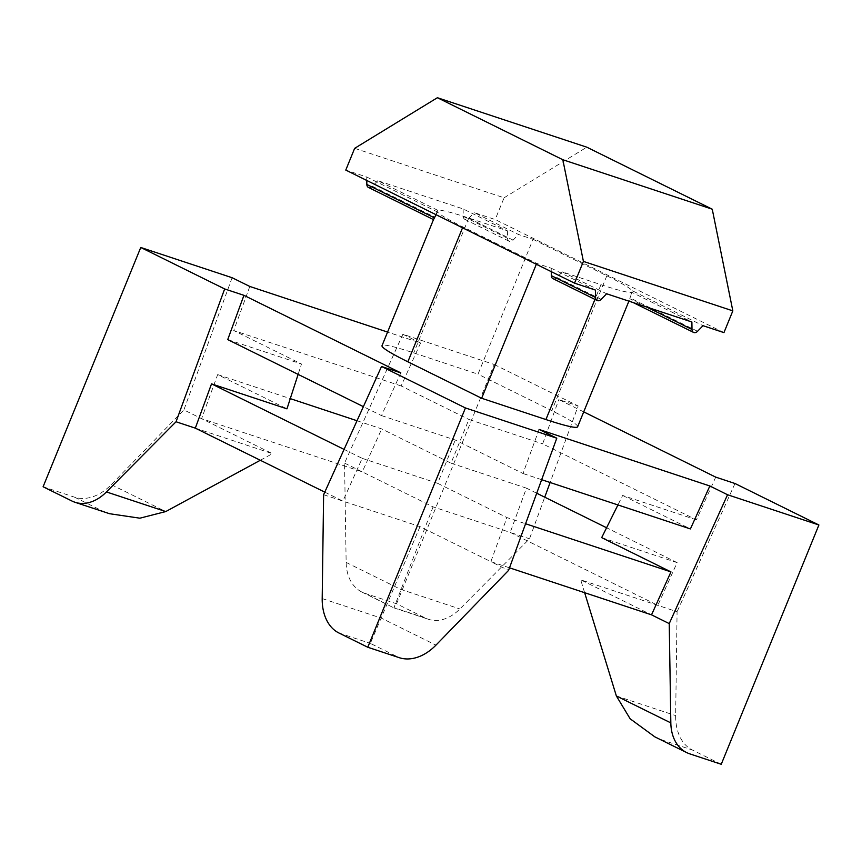 <?xml version="1.0" encoding="UTF-8"?>
<svg xmlns="http://www.w3.org/2000/svg" width="862" height="862" viewBox="0 0 862 862"><rect width="100%" height="100%" fill="white"/><g stroke="black" fill="none" stroke-linecap="round" stroke-linejoin="round"><path stroke-width="0.65" stroke-dasharray="4.31 3.23" d="M723.951 332.624L495.197 219.551L474.262 212.623L518.536 234.507L533.05 239.313L478.011 374.183L413.738 352.903A105.994 7.392 22.2 0 0 382.017 345.684M533.05 239.313L606.837 275.786A105.994 7.392 22.2 0 1 632.245 290.709L703.015 325.685M552.908 278.62A4.709 3.373 116.3 0 0 556.895 277.489L562.336 271.886L600.954 284.675A105.994 7.392 22.2 0 0 631.932 292.369L691.884 322M562.336 271.886L606.611 293.77M436.021 214.692L437.497 211.998A105.994 7.392 22.2 0 0 462.894 226.921L536.692 263.395L551.206 268.201L551.26 271.649M536.692 263.395L536.326 264.268M437.81 210.328L377.858 180.697L463.131 208.927L507.406 230.822L468.788 218.032A105.994 7.392 22.2 0 0 437.81 210.328L434.631 217.062C433.209 220.112 433.133 220.381 434.426 217.87M366.781 180.46L366.727 177.012L345.781 170.083M366.727 177.012L437.497 211.998M551.206 268.201L595.48 290.085M396.563 603.788L494.217 364.497L402.877 334.251L344.552 463.109L346.147 562.412A47.108 33.693 -63.7 0 0 361.975 592.097A47.108 33.693 -63.7 0 0 365.1 593.379L396.563 603.788L425.472 618.076A47.108 32.756 -71.7 0 0 428.425 619.293A47.108 32.756 -71.7 0 0 459.909 608.96L529.505 538.793L544.741 497.18M721.246 764.282L692.337 749.994A47.108 32.756 -71.7 0 1 675.657 715.6L677.079 611.74L580.686 579.824L651.521 614.843M195.318 428.145L272.435 453.681L183.886 409.913L111.273 484.638A47.108 33.693 -63.7 0 1 74.563 497.18L43.1 486.761M509.507 567.821L490.855 561.647L508.569 570.396M323.616 494.713L420.02 526.628L490.855 561.647L506.931 517.577L525.583 523.751M344.078 449.393L362.202 458.347L342.904 501.091L324.78 492.137M601.676 537.64L677.112 562.617L657.803 605.361L510.218 532.404L433.101 506.878L362.266 471.859L201.6 418.663L217.666 374.604L286.96 408.847M577.637 426.765A105.994 7.392 22.2 0 0 551.799 410.657L478.011 374.183M583.714 411.874L558.845 399.591L578.133 405.97L550.118 482.494M494.217 364.497L578.133 405.97M402.877 334.251L420.581 343.011L387.577 332.075M715.708 477.128L696.41 519.872L542.64 443.865L558.845 399.591M400.808 372.869L381.5 415.603L363.387 406.648M249.808 286.464L233.742 330.534L301.484 364.023L298.123 374.399M232.104 277.715L183.886 409.913M357.03 420.742L381.704 428.91L450.998 463.163L468.885 419.449L542.64 443.865M420.581 343.011L401.142 385.96L468.885 419.449M344.552 463.109L362.266 471.859L381.704 428.91M217.666 374.604L290.268 398.632M734.995 483.507L677.079 611.74M450.998 463.163L526.434 488.14L510.218 532.404L529.505 538.793M677.112 562.617L606.589 527.76M536.714 493.215L526.434 488.14M696.41 519.872L622.655 495.456L617.935 504.949M381.5 415.603L455.255 440.029L522.997 473.507L539.073 429.448M362.202 458.347L437.637 483.323L455.255 440.029M227.73 339.596L301.484 364.023M437.637 483.323L506.931 517.577M401.142 385.96L233.742 330.534M622.655 495.456L690.408 528.934M541.648 479.692L522.997 473.507M632.245 290.709L629.777 298.694L631.932 292.369M697.563 331.288L629.982 297.886L629.777 298.694L646.608 307.012M507.406 230.822L507.524 238.268A4.709 3.373 116.3 0 0 509.108 241.231A4.709 3.373 116.3 0 0 513.084 240.11L518.536 234.507M354.659 148.329L504.076 197.797L495.197 219.551M504.076 197.797L586.806 147.186M463.131 208.927L463.25 216.384A4.709 3.373 116.3 0 0 464.833 219.347A4.709 3.373 116.3 0 0 468.809 218.226L474.262 212.623M377.858 180.697L372.416 186.311A4.709 3.373 -63.7 0 1 368.43 187.431M74.563 497.18L103.472 511.468L109.539 513.709M260.302 460.265L272.435 453.681M433.101 506.878L393.999 607.667L425.472 618.076M361.975 592.097L393.826 607.839L365.1 593.379M420.02 526.628L370.348 643.386L399.246 657.674M689.783 753.862L654.808 736.838M584.641 592.69L580.686 579.824M600.954 284.675L594.942 299.394M468.788 218.032L413.738 352.903M462.894 226.921L462.538 227.794M660.874 739.574L692.337 749.994M72.009 501.048L103.472 511.468M606.837 275.786L551.799 410.657M338.874 632.967L370.348 643.386M346.147 562.412L400.614 589.328L459.909 608.96M322.194 598.573L381.489 618.205L435.957 645.132M616.362 695.968L675.657 715.6M111.273 484.638L165.741 511.565M372.416 186.311L434.631 217.062M556.895 277.489L601.17 299.373M463.25 216.384L507.524 238.268M468.809 218.226L513.084 240.11M633.214 302.584L629.131 300.569L628.894 301.15M393.837 607.839L428.425 619.293M464.833 219.347L509.108 241.231"/><path stroke-width="1.29" d="M703.015 325.685L723.951 332.624L732.829 310.87L583.412 261.401L574.534 283.156L595.48 290.085L595.599 297.53A4.709 3.373 -63.7 0 0 597.183 300.504A4.709 3.373 -63.7 0 0 601.17 299.373L606.611 293.77L691.884 322L692.003 329.446A4.709 3.373 116.3 0 0 693.587 332.42A4.709 3.373 116.3 0 0 697.563 331.288L703.015 325.685M551.26 271.649L551.324 275.646A4.709 3.373 116.3 0 0 552.908 278.62L597.183 300.504M536.326 264.268L481.642 398.266L545.915 419.546A105.994 7.392 22.2 0 0 577.637 426.765L628.894 301.15M366.781 180.46L366.846 184.468A4.709 3.373 -63.7 0 0 368.43 187.431L433.489 219.594L382.017 345.684A105.994 7.392 22.2 0 0 407.855 361.792L481.642 398.266M434.631 217.062C433.209 220.112 433.133 220.381 434.426 217.87L436.021 214.692M583.412 261.401L562.832 159.729L712.249 209.197L586.806 147.186L437.39 97.718L354.659 148.329L345.781 170.083L574.534 283.156M584.641 592.69L616.362 695.968L630.144 718.789L654.808 736.838L686.658 752.58A47.108 33.693 -63.7 0 0 689.783 753.862L721.246 764.282L818.9 524.99L727.55 494.745L709.846 485.985L539.073 429.448L556.787 438.198L465.437 407.952L381.521 366.479L400.808 372.869L243.946 295.332L224.659 288.942L140.754 247.469L232.104 277.715L249.808 286.464L387.577 332.075M140.754 247.469L43.1 486.761L72.009 501.048A47.108 32.756 -71.7 0 0 74.951 502.266A47.108 32.756 -71.7 0 0 106.446 491.933L176.042 421.766L224.659 288.942M525.583 523.751L670.959 571.894L651.521 614.843L509.507 567.821M324.78 492.137L195.318 428.145L176.042 421.766M583.714 411.874L715.708 477.128L734.995 483.507L818.9 524.99M363.387 406.648L227.73 339.596L243.946 295.332M298.123 374.399L286.96 408.847L211.524 383.87L344.078 449.393M290.268 398.632L357.03 420.742M686.658 752.58A47.108 33.693 -63.7 0 1 670.83 722.895L669.235 623.592L651.521 614.843M727.55 494.745L669.235 623.592M556.787 438.198L508.569 570.396L435.957 645.132A47.108 33.693 -63.7 0 1 399.246 657.674L367.783 647.254L465.437 407.952M381.521 366.479L323.616 494.713L322.194 598.573A47.108 32.756 -71.7 0 0 338.874 632.967L367.783 647.254M550.118 482.494L544.741 497.18M606.589 527.76L536.714 493.215M617.935 504.949L601.676 537.64L670.959 571.894M211.524 383.87L195.318 428.145M709.846 485.985L690.408 528.934L541.648 479.692M437.39 97.718L562.832 159.729M712.249 209.197L732.829 310.87M74.951 502.266L109.539 513.709L139.859 518.191L165.741 511.565L260.302 460.265M594.942 299.394L545.915 419.546M462.538 227.794L407.855 361.792M106.446 491.933L165.741 511.565M616.362 695.968L670.83 722.895M366.846 184.468L434.426 217.87M551.324 275.646L595.599 297.53M646.608 307.012L692.003 329.446M633.214 302.584L693.587 332.42"/></g></svg>
